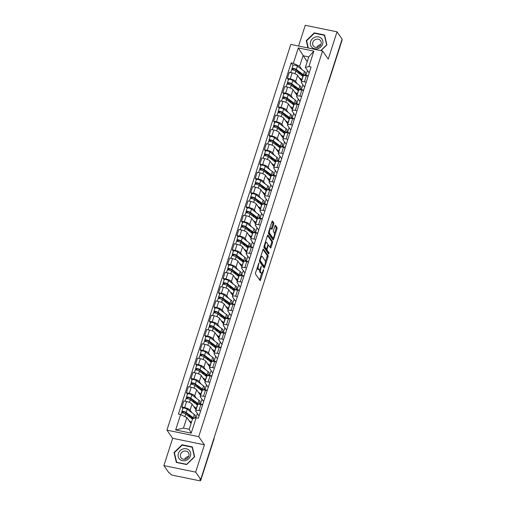 <?xml version="1.0" encoding="UTF-8"?>
<svg xmlns="http://www.w3.org/2000/svg" width="506" height="506" viewBox="0 0 506 506"><rect width="100%" height="100%" fill="white"/><g stroke="black" fill="none" stroke-linecap="round" stroke-linejoin="round"><path stroke-width="0.76" d="M258.99 262.848L255.543 272.778A0.987 0.335 101.6 0 0 255.505 274.037L260.021 280.501A0.987 0.335 101.6 0 0 260.116 280.571A0.987 0.335 101.6 0 0 260.565 279.963L263.632 270.406L263.594 269.483L262.886 271.14A3.156 1.069 101.6 0 1 261.444 273.082A3.156 1.069 101.6 0 1 261.153 272.873L260.78 272.329A3.156 1.069 101.6 0 1 260.9 268.306L261.324 266.188L260.546 267.8A3.156 1.069 101.6 0 1 259.11 269.742A3.156 1.069 101.6 0 1 258.819 269.527L258.446 268.99A3.156 1.069 101.6 0 1 258.566 264.961L258.99 262.848M273.727 224.19A0.987 0.335 101.6 0 0 273.765 222.931L272.5 221.116A0.987 0.335 101.6 0 0 272.405 221.046A0.987 0.335 101.6 0 0 271.956 221.653L268.553 232.267A0.987 0.335 101.6 0 0 268.515 233.525L273.031 239.989A0.987 0.335 101.6 0 0 273.12 240.059A0.987 0.335 101.6 0 0 273.569 239.452L276.978 228.838A0.987 0.335 101.6 0 0 277.016 227.58L275.485 225.391A0.987 0.335 101.6 0 0 275.397 225.322A0.987 0.335 101.6 0 0 274.941 225.929L273.487 230.47A0.987 0.335 101.6 0 0 273.449 231.729L274.208 232.817A2.638 0.892 101.6 0 1 274.22 235.802A2.638 0.892 101.6 0 1 272.905 237.807A2.638 0.892 101.6 0 1 272.664 237.63L269.692 233.374A2.638 0.892 101.6 0 1 269.679 230.388A2.638 0.892 101.6 0 1 270.995 228.383A2.638 0.892 101.6 0 1 271.235 228.56L271.728 229.269A0.987 0.335 101.6 0 0 271.823 229.338A0.987 0.335 101.6 0 0 272.272 228.731L273.727 224.19L272.804 224A0.987 0.335 101.6 0 0 272.842 222.741L272 221.539M204.418 444.818L172.66 438.304L163.893 465.602L195.651 472.123L204.418 444.818L198.719 436.659L322.55 50.954L328.255 59.12L337.021 31.815L342.107 39.101L200.743 479.403L199.813 479.214L200.61 480.346L213.93 438.847A2.011 1.803 -34.9 0 0 214.013 438.07M195.651 472.123L200.743 479.403M263.518 249.085A0.987 0.335 101.6 0 0 263.43 249.015A0.987 0.335 101.6 0 0 262.981 249.622L259.572 260.236A0.987 0.335 101.6 0 0 259.534 261.494L264.05 267.959A0.987 0.335 101.6 0 0 264.145 268.028A0.987 0.335 101.6 0 0 264.594 267.421L267.997 256.808A0.987 0.335 101.6 0 0 268.035 255.549L263.316 249.041M264.062 246.251L267.465 235.638A0.987 0.335 101.6 0 1 267.914 235.031A0.987 0.335 101.6 0 1 268.009 235.1L272.525 241.564A0.987 0.335 101.6 0 1 272.487 242.823L271.033 247.364A0.987 0.335 101.6 0 1 270.583 247.972A0.987 0.335 101.6 0 1 270.489 247.902L268.661 245.283A0.987 0.335 101.6 0 0 268.566 245.214A0.987 0.335 101.6 0 0 268.117 245.821L267.149 248.838A0.987 0.335 101.6 0 0 267.111 250.097L269.021 252.823L268.616 254.082L264.024 247.51A0.987 0.335 101.6 0 1 264.062 246.251M163.893 465.602L168.979 472.889L169.908 473.078L170.699 474.211A2.011 0.576 -162.2 0 0 173.065 475.324L199.269 480.7A2.011 0.576 -162.2 0 0 200.667 480.58A2.011 0.576 -162.2 0 0 200.61 480.346M172.66 438.304L166.955 430.144L290.792 44.439L322.55 50.954M337.021 31.815L305.257 25.3L298.597 46.04M341.86 39.879L341.974 40.044A2.011 0.576 17.8 0 1 342.037 40.278L328.71 81.782A2.011 0.576 -162.2 0 0 328.647 81.548L341.974 40.044M199.054 415.926L195.854 411.34A4.624 1.328 17.8 0 1 195.714 410.796A4.624 1.328 17.8 0 1 198.934 410.53L200.673 410.885M196.031 409.809L192.052 404.111A4.624 1.328 -162.2 0 0 186.619 401.555L184.677 407.602A4.624 1.328 17.8 0 1 190.111 410.157L191.793 412.573M194.981 417.134L195.544 417.931M184.677 407.602L181.85 407.02L182.849 408.456M202.615 404.838L200.876 404.484A4.624 1.328 -162.2 0 0 197.656 404.749L195.714 410.796M186.619 401.555L183.792 400.98L181.85 407.02M203.646 401.631L200.439 397.046A4.624 1.328 17.8 0 1 200.3 396.508A4.624 1.328 17.8 0 1 203.526 396.236L205.265 396.59M199.573 402.839L200.401 404.028L202.723 404.503M187.441 394.161L186.442 392.732L189.263 393.307A4.624 1.328 17.8 0 1 194.702 395.869L196.385 398.279M207.207 390.543L205.468 390.189A4.624 1.328 -162.2 0 0 202.242 390.461L200.3 396.508M200.616 395.515L196.644 389.822A4.624 1.328 -162.2 0 0 191.205 387.267L188.384 386.685L186.442 392.732M208.232 387.337L205.031 382.751A4.624 1.328 17.8 0 1 204.892 382.213A4.624 1.328 17.8 0 1 208.111 381.941L209.851 382.302M204.158 388.551L204.993 389.74L207.315 390.215M192.027 379.867L191.028 378.437L193.855 379.019A4.624 1.328 17.8 0 1 199.288 381.575L200.971 383.984M211.793 376.255L210.053 375.895A4.624 1.328 -162.2 0 0 206.834 376.167L204.892 382.213M205.208 381.22L201.23 375.528A4.624 1.328 -162.2 0 0 195.797 372.973L192.969 372.391L191.028 378.437M212.824 373.048L209.617 368.463A4.624 1.328 17.8 0 1 209.478 367.925A4.624 1.328 17.8 0 1 212.703 367.653L214.443 368.007M208.75 374.257L209.579 375.446L211.9 375.92M196.619 365.579L195.62 364.149L198.441 364.725A4.624 1.328 17.8 0 1 203.88 367.286L205.562 369.696M216.385 361.961L214.645 361.607A4.624 1.328 -162.2 0 0 211.419 361.879L209.478 367.925M209.794 366.932L205.822 361.24A4.624 1.328 -162.2 0 0 200.382 358.678L197.561 358.103L195.62 364.149M217.409 358.754L214.209 354.168A4.624 1.328 17.8 0 1 214.07 353.631A4.624 1.328 17.8 0 1 217.289 353.359L219.028 353.719M213.336 359.962L214.171 361.151L216.492 361.632M201.205 351.284L200.205 349.855L203.032 350.437A4.624 1.328 17.8 0 1 208.466 352.992L210.148 355.402M220.97 347.673L219.231 347.312A4.624 1.328 -162.2 0 0 216.005 347.584L214.07 353.631M214.386 352.638L210.407 346.945A4.624 1.328 -162.2 0 0 204.974 344.39L202.147 343.808L200.205 349.855M222.001 344.466L218.794 339.88A4.624 1.328 17.8 0 1 218.655 339.336A4.624 1.328 17.8 0 1 221.881 339.071L223.62 339.425M217.928 345.674L218.756 346.863L221.078 347.337M205.797 336.996L204.797 335.56L207.618 336.142A4.624 1.328 17.8 0 1 213.058 338.697L214.74 341.114M225.562 333.378L223.823 333.024A4.624 1.328 -162.2 0 0 220.597 333.29L218.655 339.336M218.971 338.343L214.999 332.651A4.624 1.328 -162.2 0 0 209.56 330.095L206.739 329.514L204.797 335.56M226.587 330.171L223.386 325.586A4.624 1.328 17.8 0 1 223.247 325.048A4.624 1.328 17.8 0 1 226.467 324.776L228.206 325.13M222.513 331.379L223.348 332.568L225.67 333.043M210.382 322.701L209.383 321.272L212.21 321.848A4.624 1.328 17.8 0 1 217.643 324.409L219.326 326.819M230.148 319.084L228.408 318.729A4.624 1.328 -162.2 0 0 225.183 319.001L223.247 325.048M223.563 324.055L219.585 318.363A4.624 1.328 -162.2 0 0 214.152 315.801L211.325 315.225L209.383 321.272M231.179 315.877L227.972 311.291A4.624 1.328 17.8 0 1 227.833 310.754A4.624 1.328 17.8 0 1 231.059 310.482L232.798 310.842M227.105 317.091L227.934 318.274L230.255 318.755M214.974 308.407L213.975 306.978L216.796 307.559A4.624 1.328 17.8 0 1 222.235 310.115L223.918 312.525M234.74 304.795L233 304.435A4.624 1.328 -162.2 0 0 229.775 304.707L227.833 310.754M228.149 309.761L224.171 304.068A4.624 1.328 -162.2 0 0 218.737 301.513L215.917 300.931L213.975 306.978M235.764 301.589L232.564 297.003A4.624 1.328 17.8 0 1 232.418 296.465A4.624 1.328 17.8 0 1 235.644 296.193L237.384 296.548M231.691 302.797L232.526 303.986L234.841 304.46M219.56 294.119L218.56 292.689L221.388 293.265A4.624 1.328 17.8 0 1 226.821 295.827L228.503 298.236M239.325 290.501L237.586 290.147A4.624 1.328 -162.2 0 0 234.36 290.419L232.418 296.465M232.741 295.472L228.763 289.78A4.624 1.328 -162.2 0 0 223.329 287.218L220.502 286.643L218.56 292.689M240.356 287.294L237.15 282.709A4.624 1.328 17.8 0 1 237.01 282.171A4.624 1.328 17.8 0 1 240.236 281.899L241.976 282.259M236.283 288.502L237.112 289.691L239.433 290.172M224.152 279.824L223.152 278.395L225.973 278.977A4.624 1.328 17.8 0 1 231.413 281.532L233.095 283.942M243.917 276.213L242.178 275.852A4.624 1.328 -162.2 0 0 238.952 276.124L237.01 282.171M237.327 281.178L233.348 275.485A4.624 1.328 -162.2 0 0 227.915 272.93L225.094 272.348L223.152 278.395M244.942 273.006L241.741 268.42A4.624 1.328 17.8 0 1 241.596 267.876A4.624 1.328 17.8 0 1 244.822 267.611L246.561 267.965M240.869 274.214L241.704 275.403L244.018 275.878M228.737 265.53L227.738 264.1L230.565 264.682A4.624 1.328 17.8 0 1 235.998 267.238L237.681 269.647M248.503 261.918L246.764 261.564A4.624 1.328 -162.2 0 0 243.538 261.83L241.596 267.876M241.919 266.883L237.94 261.191A4.624 1.328 -162.2 0 0 232.507 258.636L229.68 258.054L227.738 264.1M249.534 258.711L246.327 254.126A4.624 1.328 17.8 0 1 246.188 253.588A4.624 1.328 17.8 0 1 249.414 253.316L251.153 253.67M245.461 259.92L246.289 261.109L248.61 261.583M233.329 251.242L232.33 249.812L235.151 250.388A4.624 1.328 17.8 0 1 240.584 252.949L242.273 255.359M253.089 247.624L251.355 247.27A4.624 1.328 -162.2 0 0 248.13 247.542L246.188 253.588M246.504 252.595L242.526 246.903A4.624 1.328 -162.2 0 0 237.093 244.341L234.265 243.765L232.33 249.812M254.12 244.417L250.919 239.831A4.624 1.328 17.8 0 1 250.774 239.294A4.624 1.328 17.8 0 1 253.999 239.022L255.739 239.382M250.046 245.631L250.875 246.814L253.196 247.295M237.915 236.947L236.916 235.518L239.743 236.1A4.624 1.328 17.8 0 1 245.176 238.655L246.858 241.065M257.68 233.336L255.941 232.975A4.624 1.328 -162.2 0 0 252.715 233.247L250.774 239.294M251.096 238.301L247.118 232.608A4.624 1.328 -162.2 0 0 241.678 230.053L238.857 229.471L236.916 235.518M258.711 230.129L255.505 225.543A4.624 1.328 17.8 0 1 255.366 224.999A4.624 1.328 17.8 0 1 258.591 224.734L260.331 225.088M254.638 231.337L255.467 232.526L257.788 233M242.5 222.659L241.501 221.23L244.328 221.805A4.624 1.328 17.8 0 1 249.762 224.36L251.45 226.777M262.266 219.041L260.533 218.687A4.624 1.328 -162.2 0 0 257.307 218.953L255.366 224.999M255.682 224.013L251.703 218.314A4.624 1.328 -162.2 0 0 246.27 215.758L243.443 215.183L241.501 221.23M263.297 215.834L260.097 211.249A4.624 1.328 17.8 0 1 259.951 210.711A4.624 1.328 17.8 0 1 263.177 210.439L264.916 210.793M259.224 217.042L260.052 218.231L262.374 218.706M247.092 208.364L246.093 206.935L248.92 207.517A4.624 1.328 17.8 0 1 254.354 210.072L256.036 212.482M266.858 204.747L265.119 204.392A4.624 1.328 -162.2 0 0 261.893 204.664L259.951 210.711M260.274 209.718L256.295 204.026A4.624 1.328 -162.2 0 0 250.856 201.47L248.035 200.888L246.093 206.935M267.889 201.546L264.682 196.954A4.624 1.328 17.8 0 1 264.543 196.417A4.624 1.328 17.8 0 1 267.769 196.145L269.502 196.505M263.816 202.754L264.644 203.943L266.966 204.418M251.678 194.07L250.679 192.641L253.506 193.222A4.624 1.328 17.8 0 1 258.939 195.778L260.628 198.188M271.444 190.458L269.711 190.098A4.624 1.328 -162.2 0 0 266.485 190.37L264.543 196.417M264.859 195.424L260.881 189.731A4.624 1.328 -162.2 0 0 255.448 187.176L252.62 186.594L250.679 192.641M272.475 187.252L269.274 182.666A4.624 1.328 17.8 0 1 269.129 182.128A4.624 1.328 17.8 0 1 272.354 181.856L274.094 182.211M268.401 188.46L269.23 189.649L271.551 190.123M256.27 179.782L255.271 178.352L258.092 178.928A4.624 1.328 17.8 0 1 263.531 181.49L265.214 183.899M276.036 176.164L274.296 175.81A4.624 1.328 -162.2 0 0 271.071 176.082L269.129 182.128M269.451 181.135L265.473 175.443A4.624 1.328 -162.2 0 0 260.033 172.881L257.212 172.306L255.271 178.352M277.067 172.957L273.86 168.371A4.624 1.328 17.8 0 1 273.721 167.834A4.624 1.328 17.8 0 1 276.946 167.562L278.68 167.922M272.993 174.165L273.822 175.354L276.143 175.835M260.856 165.487L259.856 164.058L262.684 164.64A4.624 1.328 17.8 0 1 268.117 167.195L269.806 169.605M280.621 161.876L278.882 161.515A4.624 1.328 -162.2 0 0 275.662 161.787L273.721 167.834M274.037 166.841L270.059 161.148A4.624 1.328 -162.2 0 0 264.625 158.593L261.798 158.011L259.856 164.058M281.652 158.669L278.452 154.083A4.624 1.328 17.8 0 1 278.306 153.539A4.624 1.328 17.8 0 1 281.532 153.274L283.271 153.628M277.579 159.877L278.408 161.066L280.729 161.54M265.448 151.199L264.448 149.763L267.269 150.345A4.624 1.328 17.8 0 1 272.709 152.901L274.391 155.317M285.213 147.581L283.474 147.227A4.624 1.328 -162.2 0 0 280.248 147.493L278.306 153.539M278.629 152.553L274.65 146.854A4.624 1.328 -162.2 0 0 269.211 144.299L266.39 143.723L264.448 149.763M286.244 144.374L283.037 139.789A4.624 1.328 17.8 0 1 282.898 139.251A4.624 1.328 17.8 0 1 286.124 138.979L287.857 139.333M282.171 145.583L282.999 146.772L285.321 147.246M270.033 136.905L269.034 135.475L271.861 136.051A4.624 1.328 17.8 0 1 277.294 138.612L278.983 141.022M289.799 133.287L288.059 132.933A4.624 1.328 -162.2 0 0 284.84 133.204L282.898 139.251M283.215 138.258L279.236 132.566A4.624 1.328 -162.2 0 0 273.803 130.004L270.976 129.428L269.034 135.475M290.83 130.08L287.623 125.494A4.624 1.328 17.8 0 1 287.484 124.957A4.624 1.328 17.8 0 1 290.71 124.685L292.449 125.045M286.757 131.294L287.585 132.483L289.906 132.958M274.625 122.61L273.626 121.181L276.447 121.763A4.624 1.328 17.8 0 1 281.886 124.318L283.569 126.728M294.391 118.999L292.651 118.638A4.624 1.328 -162.2 0 0 289.426 118.91L287.484 124.957M287.806 123.964L283.828 118.271A4.624 1.328 -162.2 0 0 278.389 115.716L275.568 115.134L273.626 121.181M295.422 115.792L292.215 111.206A4.624 1.328 17.8 0 1 292.076 110.669A4.624 1.328 17.8 0 1 295.295 110.397L297.035 110.751M291.348 117L292.177 118.189L294.498 118.663M279.211 108.322L278.211 106.892L281.039 107.468A4.624 1.328 17.8 0 1 286.472 110.03L288.161 112.44M298.976 104.704L297.237 104.35A4.624 1.328 -162.2 0 0 294.018 104.622L292.076 110.669M292.392 109.675L288.414 103.983A4.624 1.328 -162.2 0 0 282.98 101.421L280.153 100.846L278.211 106.892M300.007 101.497L296.801 96.912A4.624 1.328 17.8 0 1 296.661 96.374A4.624 1.328 17.8 0 1 299.887 96.102L301.627 96.463M295.934 102.705L296.763 103.894L299.084 104.375M283.803 94.027L282.803 92.598L285.624 93.18A4.624 1.328 17.8 0 1 291.064 95.735L292.746 98.145M303.568 90.416L301.829 90.055A4.624 1.328 -162.2 0 0 298.603 90.327L296.661 96.374M296.984 95.381L293.006 89.689A4.624 1.328 -162.2 0 0 287.566 87.133L284.745 86.551L282.803 92.598M304.599 87.209L301.393 82.623A4.624 1.328 17.8 0 1 301.253 82.08A4.624 1.328 17.8 0 1 304.473 81.814L306.212 82.168M300.526 88.417L301.355 89.606L303.676 90.081M288.388 79.739L287.389 78.303L290.216 78.885A4.624 1.328 17.8 0 1 295.649 81.441L297.338 83.857M308.154 76.121L306.415 75.767A4.624 1.328 -162.2 0 0 303.195 76.033L301.253 82.08M301.57 81.086L297.591 75.394A4.624 1.328 -162.2 0 0 292.158 72.839L289.331 72.257L287.389 78.303M302.904 84.78L301.355 89.606M298.312 99.075L296.763 103.894M293.727 113.363L292.177 118.189M289.135 127.657L287.585 132.483M284.549 141.952L282.999 146.772M279.957 156.24L278.408 161.066M275.372 170.535L273.822 175.354M270.78 184.823L269.23 189.649M266.194 199.117L264.644 203.943M261.602 213.412L260.052 218.231M257.016 227.7L255.467 232.526M252.424 241.994L250.875 246.814M247.839 256.283L246.289 261.109M243.247 270.577L241.704 275.403M238.661 284.872L237.112 289.691M234.069 299.16L232.526 303.986M229.484 313.454L227.934 318.274M224.892 327.749L223.348 332.568M220.306 342.037L218.756 346.863M215.714 356.332L214.171 361.151M211.129 370.62L209.579 375.446M206.537 384.914L204.993 389.74M201.951 399.209L200.401 404.028M197.365 413.497L195.974 417.817M191.04 423.528L186.853 417.526L183.469 428.063L189.206 429.24L192.59 418.702L196.145 417.773L198.32 418.215L311.095 66.963L308.919 66.52L305.365 67.45L308.749 56.912L303.012 55.736L299.628 66.273L301.924 69.562M196.145 417.773L191.205 433.161L175.645 429.973L180.585 414.578L186.853 417.526M299.628 66.273L293.366 63.326L291.184 62.877L178.409 414.136L180.585 414.578M293.366 63.326L298.306 47.937L313.859 51.125L308.919 66.52M198.719 436.659L166.955 430.144M182.008 444.761L174.013 452.547L176.335 462.446L186.651 464.559L194.652 456.779L192.331 446.88L182.008 444.761L182.299 445.179M320.981 50.632L326.895 44.876L324.58 34.977L314.258 32.858L306.263 40.644L307.977 47.969M307.199 61.738L298.306 47.937M309.185 72.915L305.365 67.45M305.112 74.123L305.94 75.312L308.262 75.786M307.49 70.492L305.94 75.312M292.98 65.445L291.184 62.877M191.205 433.161L189.206 429.24M175.645 429.973L183.469 428.063M308.749 56.912L313.859 51.125M174.526 453.275L174.013 452.547M306.775 41.372L306.263 40.644M314.549 33.276L314.258 32.858M257.225 267.547A3.156 1.069 101.6 0 0 257.516 268.8L258.446 268.99M259.11 269.742L258.186 269.553A3.156 1.069 101.6 0 1 257.896 269.337L257.516 268.8M259.648 269.515A3.156 1.069 101.6 0 0 259.856 272.139L260.78 272.329M261.444 273.082L260.52 272.892A3.156 1.069 101.6 0 1 260.229 272.683L259.856 272.139M259.597 279.894A0.987 0.335 101.6 0 0 259.635 279.774L261.817 272.987M265.391 261.849L267.073 256.618A0.987 0.335 101.6 0 0 267.111 255.359L263.019 249.502M263.626 267.345A0.987 0.335 101.6 0 0 263.664 267.231L263.968 266.295M260.242 259.749L260.217 260.628L264.183 266.308L264.973 264.625A3.156 1.069 101.6 0 0 265.1 260.596L262.386 256.713A3.156 1.069 101.6 0 0 262.095 256.504A3.156 1.069 101.6 0 0 260.66 258.446L260.242 259.749L259.761 259.648M263.392 266.143L259.464 260.691M262.095 256.504L261.172 256.314A3.156 1.069 101.6 0 0 260.799 256.409M267.51 235.524L271.602 241.375L272.525 241.564M270.065 247.295A0.987 0.335 101.6 0 0 270.103 247.175L271.564 242.633A0.987 0.335 101.6 0 0 271.602 241.375M266.156 248.901A0.987 0.335 101.6 0 0 266.188 249.901L268.098 252.633L269.021 252.823M268.11 253.361L268.098 252.633M266.757 242.564A2.638 0.892 101.6 0 0 266.517 242.38A2.638 0.892 101.6 0 0 265.201 244.392A2.638 0.892 101.6 0 0 265.214 247.371L266.257 248.87A0.987 0.335 101.6 0 0 266.352 248.939A0.987 0.335 101.6 0 0 266.801 248.332L267.769 245.321A0.987 0.335 101.6 0 0 267.807 244.063L266.757 242.564M266.517 242.38L265.587 242.191A2.638 0.892 101.6 0 0 265.353 242.229M264.05 246.295A2.638 0.892 101.6 0 0 264.284 247.181L265.214 247.371M265.536 248.724A0.987 0.335 101.6 0 1 265.422 248.75A0.987 0.335 101.6 0 1 265.334 248.68L264.284 247.181M271.305 228.655A0.987 0.335 101.6 0 0 271.342 228.541L272.804 224M270.995 228.383L270.065 228.193A2.638 0.892 101.6 0 0 269.85 228.219M268.528 232.343A2.638 0.892 101.6 0 0 268.762 233.184L269.692 233.374M272.905 237.807L271.981 237.618A2.638 0.892 101.6 0 1 271.735 237.44L268.762 233.184M274.442 233.658L276.055 228.649A0.987 0.335 101.6 0 0 276.086 227.39L274.986 225.815M272.601 239.382A0.987 0.335 101.6 0 0 272.645 239.262L273.12 237.776M193.052 418.582A4.725 1.36 -162.2 0 0 192.261 417.684L185.177 412.428A1.208 0.348 -162.2 0 0 183.937 411.922A1.208 0.348 -162.2 0 0 183.083 411.992A1.208 0.348 -162.2 0 0 183.121 412.131L181.92 411.884A2.511 0.721 -162.2 0 1 181.844 411.593L182.9 408.298A2.511 0.721 -162.2 0 1 184.677 408.152A2.511 0.721 -162.2 0 1 187.264 409.209L194.342 414.465A6.028 1.733 -162.2 0 1 195.36 415.964L194.652 418.165M192.318 418.974L192.634 417.994M193.95 418.348A6.028 1.733 -162.2 0 0 193.286 417.76L186.202 412.504A2.511 0.721 -162.2 0 0 183.621 411.454A2.511 0.721 -162.2 0 0 181.844 411.593M190.13 417.342L188.321 414.762M182.856 412.959L183.197 411.903M189.978 422.004L190.705 422.542A4.725 1.36 17.8 0 1 191.217 422.997M190.914 423.345L191.072 422.852M192.47 419.082L185.702 414.06A2.511 0.721 -162.2 0 0 183.121 413.01A2.511 0.721 -162.2 0 0 181.344 413.149L180.844 414.699M191.413 422.383L188.985 420.581M181.578 412.959L181.92 411.884M192.558 418.234L190.857 417.886M197.239 404.926A4.725 1.36 -162.2 0 0 197.644 404.572A4.725 1.36 -162.2 0 0 196.853 403.396L189.769 398.14A1.208 0.348 -162.2 0 0 188.529 397.634A1.208 0.348 -162.2 0 0 187.675 397.703A1.208 0.348 -162.2 0 0 187.713 397.842L186.505 397.596A2.511 0.721 -162.2 0 1 186.429 397.305L187.492 394.003A2.511 0.721 -162.2 0 1 189.269 393.864A2.511 0.721 -162.2 0 1 191.85 394.914L198.934 400.17A6.028 1.733 -162.2 0 1 199.946 401.669L199.111 404.269M196.91 404.68L197.22 403.706M198.713 404.281A6.028 1.733 -162.2 0 0 197.871 403.465L190.794 398.209A2.511 0.721 -162.2 0 0 188.207 397.159A2.511 0.721 -162.2 0 0 186.429 397.305M194.715 403.054L192.912 400.474M187.448 398.665L187.789 397.608M194.57 407.716L195.291 408.247A4.725 1.36 17.8 0 1 196.088 409.424A4.725 1.36 17.8 0 1 195.923 409.651M195.506 409.05L195.664 408.557M197.53 405.142A6.028 1.733 -162.2 0 0 197.372 405.028L190.294 399.772A2.511 0.721 -162.2 0 0 187.707 398.715A2.511 0.721 -162.2 0 0 185.93 398.861L185.158 401.258M196.467 408.443A6.028 1.733 -162.2 0 0 196.315 408.323L193.57 406.286M186.164 398.665L186.505 397.596M197.144 403.94L195.442 403.592M201.824 390.632A4.725 1.36 -162.2 0 0 202.236 390.278A4.725 1.36 -162.2 0 0 201.439 389.101L194.355 383.845A1.208 0.348 -162.2 0 0 193.115 383.339A1.208 0.348 -162.2 0 0 192.261 383.409A1.208 0.348 -162.2 0 0 192.299 383.548L191.097 383.301A2.511 0.721 -162.2 0 1 191.021 383.01L192.078 379.709A2.511 0.721 -162.2 0 1 193.855 379.57A2.511 0.721 -162.2 0 1 196.436 380.62L203.52 385.876A6.028 1.733 -162.2 0 1 204.538 387.381L203.703 389.974M201.496 390.385L201.812 389.411M203.304 389.987A6.028 1.733 -162.2 0 0 202.463 389.177L195.379 383.921A2.511 0.721 -162.2 0 0 192.799 382.865A2.511 0.721 -162.2 0 0 191.021 383.01M199.307 388.76L197.498 386.179M192.033 384.377L192.375 383.314M199.155 393.421L199.883 393.959A4.725 1.36 17.8 0 1 200.673 395.135A4.725 1.36 17.8 0 1 200.509 395.357M200.091 394.762L200.25 394.269M202.115 390.853A6.028 1.733 -162.2 0 0 201.964 390.733L194.88 385.477A2.511 0.721 -162.2 0 0 192.299 384.427A2.511 0.721 -162.2 0 0 190.522 384.566L189.75 386.963M201.059 394.149A6.028 1.733 -162.2 0 0 200.901 394.029L198.162 391.998M190.749 384.377L191.097 383.301M201.736 389.652L200.034 389.304M185.734 460.511A6.527 5.851 -34.9 0 0 190.553 452.826A6.527 5.851 -34.9 0 0 183.027 448.961A6.527 5.851 -34.9 0 0 178.213 456.646A6.527 5.851 -34.9 0 0 185.734 460.511M185.613 459.119A4.472 4.004 -34.9 0 0 188.352 452.611A4.472 4.004 -34.9 0 0 183.76 451.213A4.472 4.004 -34.9 0 0 181.021 457.728A4.472 4.004 -34.9 0 0 185.613 459.119M188.611 456.513A4.472 4.004 -34.9 0 0 187.6 456.709A4.472 4.004 -34.9 0 0 184.601 459.315M174.387 452.687L182.135 445.141L192.135 447.196L194.38 456.785L186.632 464.325L176.632 462.275L174.387 452.687M192.539 447.778L192.135 447.196M317.983 48.608A6.527 5.851 -34.9 0 0 322.796 40.923A6.527 5.851 -34.9 0 0 315.276 37.058A6.527 5.851 -34.9 0 0 310.463 44.737A6.527 5.851 -34.9 0 0 317.983 48.608M317.863 47.216A4.472 4.004 -34.9 0 0 320.595 40.701A4.472 4.004 -34.9 0 0 316.01 39.31A4.472 4.004 -34.9 0 0 313.271 45.825A4.472 4.004 -34.9 0 0 317.863 47.216M320.861 44.61A4.472 4.004 -34.9 0 0 319.849 44.806A4.472 4.004 -34.9 0 0 316.845 47.412M308.337 48.038L306.636 40.784L314.384 33.238L324.378 35.293L326.629 44.882L320.766 50.587M324.789 35.875L324.378 35.293M206.416 376.337A4.725 1.36 -162.2 0 0 206.821 375.983A4.725 1.36 -162.2 0 0 206.031 374.807L198.947 369.551A1.208 0.348 -162.2 0 0 197.707 369.051A1.208 0.348 -162.2 0 0 196.853 369.114A1.208 0.348 -162.2 0 0 196.891 369.26L195.683 369.013A2.511 0.721 -162.2 0 1 195.607 368.716L196.67 365.421A2.511 0.721 -162.2 0 1 198.447 365.275A2.511 0.721 -162.2 0 1 201.027 366.331L208.111 371.587A6.028 1.733 -162.2 0 1 209.123 373.086L208.289 375.686M206.087 376.097L206.397 375.117M207.89 375.692A6.028 1.733 -162.2 0 0 207.049 374.883L199.971 369.627A2.511 0.721 -162.2 0 0 197.384 368.577A2.511 0.721 -162.2 0 0 195.607 368.716M203.893 374.465L202.09 371.885M196.625 370.082L196.96 369.026M203.747 379.127L204.468 379.664A4.725 1.36 17.8 0 1 205.265 380.841A4.725 1.36 17.8 0 1 205.101 381.062M204.683 380.468L204.841 379.974M206.707 376.559A6.028 1.733 -162.2 0 0 206.549 376.439L199.465 371.183A2.511 0.721 -162.2 0 0 196.885 370.133A2.511 0.721 -162.2 0 0 195.107 370.278L194.336 372.675M205.645 379.861A6.028 1.733 -162.2 0 0 205.493 379.74L202.748 377.704M195.341 370.082L195.683 369.013M206.321 375.357L204.62 375.009M211.002 362.049A4.725 1.36 -162.2 0 0 211.413 361.695A4.725 1.36 -162.2 0 0 210.616 360.519L203.532 355.263A1.208 0.348 -162.2 0 0 202.292 354.757A1.208 0.348 -162.2 0 0 201.439 354.826A1.208 0.348 -162.2 0 0 201.477 354.965L200.275 354.719A2.511 0.721 -162.2 0 1 200.199 354.428L201.255 351.126A2.511 0.721 -162.2 0 1 203.032 350.987A2.511 0.721 -162.2 0 1 205.613 352.037L212.697 357.293A6.028 1.733 -162.2 0 1 213.715 358.798L212.881 361.392M210.673 361.803L210.989 360.829M212.482 361.404A6.028 1.733 -162.2 0 0 211.641 360.595L204.557 355.338A2.511 0.721 -162.2 0 0 201.976 354.282A2.511 0.721 -162.2 0 0 200.199 354.428M208.478 360.177L206.676 357.597M201.211 355.794L201.552 354.731M208.333 364.839L209.06 365.376A4.725 1.36 17.8 0 1 209.851 366.553A4.725 1.36 17.8 0 1 209.686 366.774M209.269 366.18L209.427 365.68M211.293 362.264A6.028 1.733 -162.2 0 0 211.141 362.151L204.057 356.894A2.511 0.721 -162.2 0 0 201.477 355.838A2.511 0.721 -162.2 0 0 199.699 355.984L198.928 358.381M210.237 365.566A6.028 1.733 -162.2 0 0 210.079 365.446L207.34 363.416M199.927 355.788L200.275 354.719M210.913 361.069L209.212 360.715M215.594 347.755A4.725 1.36 -162.2 0 0 215.999 347.401A4.725 1.36 -162.2 0 0 215.202 346.224L208.124 340.968A1.208 0.348 -162.2 0 0 206.884 340.462A1.208 0.348 -162.2 0 0 206.031 340.532A1.208 0.348 -162.2 0 0 206.069 340.671L204.86 340.424A2.511 0.721 -162.2 0 1 204.785 340.133L205.847 336.838A2.511 0.721 -162.2 0 1 207.618 336.692A2.511 0.721 -162.2 0 1 210.205 337.742L217.289 342.998A6.028 1.733 -162.2 0 1 218.301 344.504L217.466 347.103M215.265 347.514L215.575 346.534M217.068 347.11A6.028 1.733 -162.2 0 0 216.226 346.3L209.149 341.044A2.511 0.721 -162.2 0 0 206.562 339.994A2.511 0.721 -162.2 0 0 204.785 340.133M213.07 345.883L211.268 343.302M205.803 341.499L206.138 340.437M212.925 350.544L213.646 351.082A4.725 1.36 17.8 0 1 214.443 352.258A4.725 1.36 17.8 0 1 214.278 352.48M213.861 351.885L214.019 351.392M215.885 347.976A6.028 1.733 -162.2 0 0 215.727 347.856L208.643 342.6A2.511 0.721 -162.2 0 0 206.062 341.55A2.511 0.721 -162.2 0 0 204.285 341.689L203.513 344.086M214.822 351.272A6.028 1.733 -162.2 0 0 214.67 351.158L211.925 349.121M204.519 341.499L204.86 340.424M215.499 346.774L213.798 346.427M220.18 333.467A4.725 1.36 -162.2 0 0 220.591 333.112A4.725 1.36 -162.2 0 0 219.794 331.936L212.71 326.68A1.208 0.348 -162.2 0 0 211.47 326.174A1.208 0.348 -162.2 0 0 210.616 326.243A1.208 0.348 -162.2 0 0 210.654 326.383L209.452 326.136A2.511 0.721 -162.2 0 1 209.376 325.839L210.433 322.543A2.511 0.721 -162.2 0 1 212.21 322.404A2.511 0.721 -162.2 0 1 214.791 323.454L221.875 328.71A6.028 1.733 -162.2 0 1 222.893 330.209L222.058 332.809M219.851 333.22L220.167 332.246M221.66 332.822A6.028 1.733 -162.2 0 0 220.818 332.006L213.734 326.75A2.511 0.721 -162.2 0 0 211.154 325.7A2.511 0.721 -162.2 0 0 209.376 325.839M217.656 331.594L215.853 329.014M210.388 327.205L210.73 326.149M217.51 336.25L218.231 336.787A4.725 1.36 17.8 0 1 219.028 337.964A4.725 1.36 17.8 0 1 218.864 338.191M218.447 337.591L218.605 337.097M220.471 333.682A6.028 1.733 -162.2 0 0 220.319 333.568L213.235 328.312A2.511 0.721 -162.2 0 0 210.648 327.255A2.511 0.721 -162.2 0 0 208.877 327.401L208.105 329.798M219.414 336.983A6.028 1.733 -162.2 0 0 219.256 336.863L216.517 334.827M209.105 327.205L209.452 326.136M220.091 332.48L218.39 332.132M224.772 319.172A4.725 1.36 -162.2 0 0 225.176 318.818A4.725 1.36 -162.2 0 0 224.379 317.641L217.302 312.385A1.208 0.348 -162.2 0 0 216.062 311.879A1.208 0.348 -162.2 0 0 215.208 311.949A1.208 0.348 -162.2 0 0 215.246 312.088L214.038 311.841A2.511 0.721 -162.2 0 1 213.962 311.551L215.025 308.249A2.511 0.721 -162.2 0 1 216.796 308.11A2.511 0.721 -162.2 0 1 219.383 309.16L226.467 314.416A6.028 1.733 -162.2 0 1 227.479 315.921L226.644 318.514M224.443 318.925L224.753 317.951M226.245 318.527A6.028 1.733 -162.2 0 0 225.404 317.717L218.32 312.461A2.511 0.721 -162.2 0 0 215.739 311.405A2.511 0.721 -162.2 0 0 213.962 311.551M222.248 317.3L220.445 314.719M214.98 312.917L215.316 311.854M222.102 321.961L222.823 322.499A4.725 1.36 17.8 0 1 223.62 323.676A4.725 1.36 17.8 0 1 223.456 323.897M223.038 323.302L223.197 322.809M225.062 319.394A6.028 1.733 -162.2 0 0 224.904 319.273L217.82 314.017A2.511 0.721 -162.2 0 0 215.24 312.967A2.511 0.721 -162.2 0 0 213.462 313.106L212.691 315.504M224 322.689A6.028 1.733 -162.2 0 0 223.848 322.569L221.103 320.538M213.696 312.91L214.038 311.841M224.677 318.192L222.975 317.844M229.357 304.878A4.725 1.36 -162.2 0 0 229.768 304.523A4.725 1.36 -162.2 0 0 228.971 303.347L221.887 298.091A1.208 0.348 -162.2 0 0 220.648 297.591A1.208 0.348 -162.2 0 0 219.794 297.654A1.208 0.348 -162.2 0 0 219.832 297.8L218.63 297.553A2.511 0.721 -162.2 0 1 218.554 297.256L219.61 293.961A2.511 0.721 -162.2 0 1 221.388 293.815A2.511 0.721 -162.2 0 1 223.968 294.871L231.052 300.128A6.028 1.733 -162.2 0 1 232.071 301.627L231.236 304.226M229.028 304.637L229.345 303.657M230.837 304.232A6.028 1.733 -162.2 0 0 229.996 303.423L222.912 298.167A2.511 0.721 -162.2 0 0 220.331 297.117A2.511 0.721 -162.2 0 0 218.554 297.256M226.833 303.005L225.031 300.425M219.566 298.622L219.908 297.566M226.688 307.667L227.409 308.205A4.725 1.36 17.8 0 1 228.206 309.381A4.725 1.36 17.8 0 1 228.042 309.602M227.624 309.008L227.782 308.515M229.648 305.099A6.028 1.733 -162.2 0 0 229.496 304.979L222.412 299.723A2.511 0.721 -162.2 0 0 219.825 298.673A2.511 0.721 -162.2 0 0 218.054 298.812L217.283 301.215M228.592 308.394A6.028 1.733 -162.2 0 0 228.434 308.28L225.695 306.244M218.282 298.622L218.63 297.553M229.269 303.897L227.567 303.549M233.949 290.589A4.725 1.36 -162.2 0 0 234.354 290.235A4.725 1.36 -162.2 0 0 233.557 289.059L226.479 283.803A1.208 0.348 -162.2 0 0 225.24 283.297A1.208 0.348 -162.2 0 0 224.386 283.366A1.208 0.348 -162.2 0 0 224.424 283.505L223.216 283.259A2.511 0.721 -162.2 0 1 223.14 282.968L224.202 279.666A2.511 0.721 -162.2 0 1 225.973 279.527A2.511 0.721 -162.2 0 1 228.56 280.577L235.644 285.833A6.028 1.733 -162.2 0 1 236.656 287.332L235.821 289.932M233.62 290.343L233.93 289.369M235.423 289.944A6.028 1.733 -162.2 0 0 234.582 289.128L227.498 283.872A2.511 0.721 -162.2 0 0 224.917 282.822A2.511 0.721 -162.2 0 0 223.14 282.968M231.425 288.717L229.623 286.137M224.158 284.334L224.493 283.271M231.28 293.379L232.001 293.916A4.725 1.36 17.8 0 1 232.798 295.093A4.725 1.36 17.8 0 1 232.627 295.314M232.216 294.72L232.374 294.22M234.24 290.805A6.028 1.733 -162.2 0 0 234.082 290.691L226.998 285.435A2.511 0.721 -162.2 0 0 224.417 284.378A2.511 0.721 -162.2 0 0 222.64 284.524L221.868 286.921M233.177 294.106A6.028 1.733 -162.2 0 0 233.026 293.986L230.281 291.949M222.874 284.328L223.216 283.259M233.854 289.609L232.153 289.255M238.535 276.295A4.725 1.36 -162.2 0 0 238.946 275.941A4.725 1.36 -162.2 0 0 238.149 274.764L231.065 269.508A1.208 0.348 -162.2 0 0 229.825 269.002A1.208 0.348 -162.2 0 0 228.971 269.072A1.208 0.348 -162.2 0 0 229.009 269.211L227.808 268.964A2.511 0.721 -162.2 0 1 227.732 268.673L228.788 265.378A2.511 0.721 -162.2 0 1 230.565 265.233A2.511 0.721 -162.2 0 1 233.146 266.282L240.23 271.539A6.028 1.733 -162.2 0 1 241.248 273.044L240.413 275.637M238.206 276.055L238.522 275.074M240.015 275.65A6.028 1.733 -162.2 0 0 239.174 274.84L232.09 269.584A2.511 0.721 -162.2 0 0 229.503 268.534A2.511 0.721 -162.2 0 0 227.732 268.673M236.011 274.423L234.208 271.842M228.744 270.04L229.085 268.977M235.866 279.084L236.587 279.622A4.725 1.36 17.8 0 1 237.384 280.798A4.725 1.36 17.8 0 1 237.219 281.02M236.802 280.425L236.96 279.932M238.826 276.516A6.028 1.733 -162.2 0 0 238.674 276.396L231.59 271.14A2.511 0.721 -162.2 0 0 229.003 270.09A2.511 0.721 -162.2 0 0 227.232 270.229L226.46 272.626M237.769 279.812A6.028 1.733 -162.2 0 0 237.611 279.698L234.873 277.661M227.46 270.04L227.808 268.964M238.44 275.315L236.745 274.967M243.127 262A4.725 1.36 -162.2 0 0 243.531 261.653A4.725 1.36 -162.2 0 0 242.735 260.476L235.657 255.22A1.208 0.348 -162.2 0 0 234.417 254.714A1.208 0.348 -162.2 0 0 233.563 254.784A1.208 0.348 -162.2 0 0 233.595 254.923L232.393 254.676A2.511 0.721 -162.2 0 1 232.317 254.379L233.38 251.084A2.511 0.721 -162.2 0 1 235.151 250.938A2.511 0.721 -162.2 0 1 237.738 251.994L244.822 257.25A6.028 1.733 -162.2 0 1 245.834 258.749L244.999 261.349M242.798 261.76L243.108 260.78M244.6 261.362A6.028 1.733 -162.2 0 0 243.759 260.546L236.675 255.29A2.511 0.721 -162.2 0 0 234.095 254.24A2.511 0.721 -162.2 0 0 232.317 254.379M240.603 260.135L238.8 257.554M233.336 255.745L233.671 254.689M240.458 264.79L241.179 265.327A4.725 1.36 17.8 0 1 241.976 266.504A4.725 1.36 17.8 0 1 241.805 266.732M241.394 266.131L241.552 265.637M243.418 262.222A6.028 1.733 -162.2 0 0 243.26 262.108L236.175 256.846A2.511 0.721 -162.2 0 0 233.595 255.796A2.511 0.721 -162.2 0 0 231.818 255.941L231.046 258.338M242.355 265.524A6.028 1.733 -162.2 0 0 242.203 265.403L239.458 263.367M232.052 255.745L232.393 254.676M243.032 261.02L241.33 260.672M247.712 247.712A4.725 1.36 -162.2 0 0 248.123 247.358A4.725 1.36 -162.2 0 0 247.326 246.182L240.242 240.926A1.208 0.348 -162.2 0 0 239.003 240.42A1.208 0.348 -162.2 0 0 238.149 240.489A1.208 0.348 -162.2 0 0 238.187 240.628L236.985 240.382A2.511 0.721 -162.2 0 1 236.909 240.091L237.965 236.789A2.511 0.721 -162.2 0 1 239.743 236.65A2.511 0.721 -162.2 0 1 242.323 237.7L249.407 242.956A6.028 1.733 -162.2 0 1 250.426 244.461L249.591 247.054M247.383 247.466L247.7 246.492M249.192 247.067A6.028 1.733 -162.2 0 0 248.351 246.258L241.267 241.001A2.511 0.721 -162.2 0 0 238.68 239.945A2.511 0.721 -162.2 0 0 236.909 240.091M245.189 245.84L243.386 243.26M237.921 241.457L238.263 240.394M245.043 250.502L245.764 251.039A4.725 1.36 17.8 0 1 246.561 252.216A4.725 1.36 17.8 0 1 246.397 252.437M245.979 251.843L246.137 251.349M248.003 247.934A6.028 1.733 -162.2 0 0 247.851 247.813L240.767 242.557A2.511 0.721 -162.2 0 0 238.181 241.507A2.511 0.721 -162.2 0 0 236.41 241.647L235.638 244.044M246.947 251.229A6.028 1.733 -162.2 0 0 246.789 251.109L244.05 249.078M236.637 241.451L236.985 240.382M247.617 246.732L245.922 246.384M252.298 233.418A4.725 1.36 -162.2 0 0 252.709 233.064A4.725 1.36 -162.2 0 0 251.912 231.887L244.834 226.631A1.208 0.348 -162.2 0 0 243.588 226.131A1.208 0.348 -162.2 0 0 242.741 226.195A1.208 0.348 -162.2 0 0 242.772 226.34L241.571 226.087A2.511 0.721 -162.2 0 1 241.495 225.796L242.551 222.501A2.511 0.721 -162.2 0 1 244.328 222.355A2.511 0.721 -162.2 0 1 246.915 223.412L253.999 228.668A6.028 1.733 -162.2 0 1 255.011 230.167L254.176 232.766M251.975 233.177L252.285 232.197M253.778 232.773A6.028 1.733 -162.2 0 0 252.937 231.963L245.853 226.707A2.511 0.721 -162.2 0 0 243.272 225.657A2.511 0.721 -162.2 0 0 241.495 225.796M249.781 231.546L247.978 228.965M242.513 227.162L242.848 226.106M249.635 236.207L250.356 236.745A4.725 1.36 17.8 0 1 251.153 237.921A4.725 1.36 17.8 0 1 250.982 238.143M250.571 237.548L250.729 237.055M252.589 233.639A6.028 1.733 -162.2 0 0 252.437 233.519L245.353 228.263A2.511 0.721 -162.2 0 0 242.772 227.213A2.511 0.721 -162.2 0 0 240.995 227.352L240.224 229.756M251.533 236.934A6.028 1.733 -162.2 0 0 251.381 236.821L248.636 234.784M241.229 227.162L241.571 226.087M252.209 232.437L250.508 232.09M256.89 219.13A4.725 1.36 -162.2 0 0 257.301 218.775A4.725 1.36 -162.2 0 0 256.504 217.599L249.42 212.343A1.208 0.348 -162.2 0 0 248.18 211.837A1.208 0.348 -162.2 0 0 247.326 211.906A1.208 0.348 -162.2 0 0 247.364 212.046L246.163 211.799A2.511 0.721 -162.2 0 1 246.087 211.508L247.143 208.206A2.511 0.721 -162.2 0 1 248.92 208.067A2.511 0.721 -162.2 0 1 251.501 209.117L258.585 214.373A6.028 1.733 -162.2 0 1 259.603 215.872L258.768 218.472M256.561 218.883L256.877 217.909M258.364 218.484A6.028 1.733 -162.2 0 0 257.529 217.669L250.445 212.412A2.511 0.721 -162.2 0 0 247.858 211.363A2.511 0.721 -162.2 0 0 246.087 211.508M254.366 217.257L252.564 214.677M247.099 212.874L247.44 211.812M254.221 221.919L254.942 222.45A4.725 1.36 17.8 0 1 255.739 223.627A4.725 1.36 17.8 0 1 255.574 223.854M255.157 223.254L255.315 222.76M257.181 219.345A6.028 1.733 -162.2 0 0 257.029 219.231L249.945 213.975A2.511 0.721 -162.2 0 0 247.358 212.918A2.511 0.721 -162.2 0 0 245.581 213.064L244.815 215.461M256.125 222.646A6.028 1.733 -162.2 0 0 255.966 222.526L253.228 220.489M245.815 212.868L246.163 211.799M256.795 218.149L255.1 217.795M261.475 204.835A4.725 1.36 -162.2 0 0 261.887 204.481A4.725 1.36 -162.2 0 0 261.09 203.304L254.006 198.048A1.208 0.348 -162.2 0 0 252.766 197.542A1.208 0.348 -162.2 0 0 251.918 197.612A1.208 0.348 -162.2 0 0 251.95 197.751L250.748 197.504A2.511 0.721 -162.2 0 1 250.672 197.213L251.729 193.918A2.511 0.721 -162.2 0 1 253.506 193.773A2.511 0.721 -162.2 0 1 256.093 194.823L263.177 200.079A6.028 1.733 -162.2 0 1 264.189 201.584L263.354 204.177M261.147 204.588L261.463 203.614M262.956 204.19A6.028 1.733 -162.2 0 0 262.114 203.38L255.03 198.124A2.511 0.721 -162.2 0 0 252.45 197.068A2.511 0.721 -162.2 0 0 250.672 197.213M258.958 202.963L257.156 200.382M251.684 198.58L252.026 197.517M258.806 207.624L259.534 208.162A4.725 1.36 17.8 0 1 260.331 209.339A4.725 1.36 17.8 0 1 260.16 209.56M259.742 208.965L259.907 208.472M261.766 205.056A6.028 1.733 -162.2 0 0 261.615 204.936L254.531 199.68A2.511 0.721 -162.2 0 0 251.95 198.63A2.511 0.721 -162.2 0 0 250.173 198.769L249.401 201.167M260.71 208.352A6.028 1.733 -162.2 0 0 260.558 208.238L257.813 206.201M250.407 198.58L250.748 197.504M261.387 203.855L259.686 203.507M266.067 190.541A4.725 1.36 -162.2 0 0 266.472 190.193A4.725 1.36 -162.2 0 0 265.682 189.016L258.598 183.76A1.208 0.348 -162.2 0 0 257.358 183.254A1.208 0.348 -162.2 0 0 256.504 183.317A1.208 0.348 -162.2 0 0 256.542 183.463L255.34 183.216A2.511 0.721 -162.2 0 1 255.258 182.919L256.321 179.624A2.511 0.721 -162.2 0 1 258.098 179.478A2.511 0.721 -162.2 0 1 260.679 180.534L267.763 185.791A6.028 1.733 -162.2 0 1 268.781 187.29L267.946 189.889M265.739 190.3L266.055 189.32M267.541 189.902A6.028 1.733 -162.2 0 0 266.706 189.086L259.622 183.83A2.511 0.721 -162.2 0 0 257.035 182.78A2.511 0.721 -162.2 0 0 255.258 182.919M263.544 188.675L261.741 186.088M256.276 184.285L256.618 183.229M263.398 193.33L264.119 193.868A4.725 1.36 17.8 0 1 264.916 195.044A4.725 1.36 17.8 0 1 264.752 195.272M264.334 194.671L264.493 194.177M266.358 190.762A6.028 1.733 -162.2 0 0 266.207 190.642L259.123 185.386A2.511 0.721 -162.2 0 0 256.536 184.336A2.511 0.721 -162.2 0 0 254.758 184.481L253.993 186.878M265.296 194.064A6.028 1.733 -162.2 0 0 265.144 193.943L262.405 191.907M254.992 184.285L255.34 183.216M265.973 189.56L264.277 189.212M270.653 176.252A4.725 1.36 -162.2 0 0 271.064 175.898A4.725 1.36 -162.2 0 0 270.267 174.722L263.183 169.466A1.208 0.348 -162.2 0 0 261.944 168.96A1.208 0.348 -162.2 0 0 261.096 169.029A1.208 0.348 -162.2 0 0 261.128 169.168L259.926 168.922A2.511 0.721 -162.2 0 1 259.85 168.631L260.906 165.329A2.511 0.721 -162.2 0 1 262.684 165.19A2.511 0.721 -162.2 0 1 265.27 166.24L272.354 171.496A6.028 1.733 -162.2 0 1 273.366 173.001L272.532 175.595M270.324 176.006L270.64 175.032M272.133 175.607A6.028 1.733 -162.2 0 0 271.292 174.798L264.208 169.542A2.511 0.721 -162.2 0 0 261.627 168.485A2.511 0.721 -162.2 0 0 259.85 168.631M268.136 174.38L266.333 171.8M260.862 169.997L261.204 168.934M267.984 179.042L268.711 179.579A4.725 1.36 17.8 0 1 269.502 180.756A4.725 1.36 17.8 0 1 269.337 180.977M268.92 180.383L269.084 179.883M270.944 176.474A6.028 1.733 -162.2 0 0 270.792 176.354L263.708 171.098A2.511 0.721 -162.2 0 0 261.128 170.041A2.511 0.721 -162.2 0 0 259.35 170.187L258.579 172.584M269.888 179.769A6.028 1.733 -162.2 0 0 269.736 179.649L266.991 177.619M259.584 169.991L259.926 168.922M270.565 175.272L268.863 174.924M275.245 161.958A4.725 1.36 -162.2 0 0 275.65 161.604A4.725 1.36 -162.2 0 0 274.859 160.427L267.775 155.171A1.208 0.348 -162.2 0 0 266.535 154.665A1.208 0.348 -162.2 0 0 265.682 154.735A1.208 0.348 -162.2 0 0 265.72 154.874L264.518 154.627A2.511 0.721 -162.2 0 1 264.436 154.336L265.498 151.041A2.511 0.721 -162.2 0 1 267.276 150.896A2.511 0.721 -162.2 0 1 269.856 151.952L276.94 157.208A6.028 1.733 -162.2 0 1 277.952 158.707L277.124 161.306M274.916 161.718L275.232 160.737M276.719 161.313A6.028 1.733 -162.2 0 0 275.884 160.503L268.8 155.247A2.511 0.721 -162.2 0 0 266.213 154.197A2.511 0.721 -162.2 0 0 264.436 154.336M272.721 160.086L270.919 157.505M265.454 155.703L265.795 154.646M272.576 164.747L273.297 165.285A4.725 1.36 17.8 0 1 274.094 166.461A4.725 1.36 17.8 0 1 273.929 166.683M273.512 166.088L273.67 165.595M275.536 162.179A6.028 1.733 -162.2 0 0 275.384 162.059L268.3 156.803A2.511 0.721 -162.2 0 0 265.713 155.753A2.511 0.721 -162.2 0 0 263.936 155.892L263.171 158.289M274.473 165.475A6.028 1.733 -162.2 0 0 274.322 165.361L271.583 163.324M264.17 155.703L264.518 154.627M275.15 160.978L273.455 160.63M279.831 147.67A4.725 1.36 -162.2 0 0 280.242 147.316A4.725 1.36 -162.2 0 0 279.445 146.139L272.361 140.883A1.208 0.348 -162.2 0 0 271.121 140.377A1.208 0.348 -162.2 0 0 270.274 140.447A1.208 0.348 -162.2 0 0 270.305 140.586L269.103 140.339A2.511 0.721 -162.2 0 1 269.028 140.048L270.084 136.746A2.511 0.721 -162.2 0 1 271.861 136.607A2.511 0.721 -162.2 0 1 274.448 137.657L281.526 142.913A6.028 1.733 -162.2 0 1 282.544 144.412L281.709 147.012M279.502 147.423L279.818 146.449M281.311 147.025A6.028 1.733 -162.2 0 0 280.469 146.209L273.385 140.953A2.511 0.721 -162.2 0 0 270.805 139.903A2.511 0.721 -162.2 0 0 269.028 140.048M277.313 145.798L275.511 143.217M270.04 141.408L270.381 140.352M277.161 150.459L277.889 150.99A4.725 1.36 17.8 0 1 278.68 152.167A4.725 1.36 17.8 0 1 278.515 152.395M278.098 151.794L278.262 151.3M280.122 147.885A6.028 1.733 -162.2 0 0 279.97 147.771L272.886 142.515A2.511 0.721 -162.2 0 0 270.305 141.459A2.511 0.721 -162.2 0 0 268.528 141.604L267.756 144.001M279.065 151.186A6.028 1.733 -162.2 0 0 278.914 151.066L276.168 149.03M268.762 141.408L269.103 140.339M279.742 146.683L278.041 146.335M284.423 133.375A4.725 1.36 -162.2 0 0 284.827 133.021A4.725 1.36 -162.2 0 0 284.037 131.845L276.953 126.589A1.208 0.348 -162.2 0 0 275.713 126.083A1.208 0.348 -162.2 0 0 274.859 126.152A1.208 0.348 -162.2 0 0 274.897 126.291L273.695 126.045A2.511 0.721 -162.2 0 1 273.613 125.754L274.676 122.452A2.511 0.721 -162.2 0 1 276.453 122.313A2.511 0.721 -162.2 0 1 279.034 123.363L286.118 128.619A6.028 1.733 -162.2 0 1 287.13 130.124L286.301 132.717M284.094 133.129L284.404 132.155M285.896 132.73A6.028 1.733 -162.2 0 0 285.061 131.921L277.977 126.664A2.511 0.721 -162.2 0 0 275.39 125.608A2.511 0.721 -162.2 0 0 273.613 125.754M281.899 131.503L280.096 128.922M274.631 127.12L274.973 126.057M281.753 136.165L282.474 136.702A4.725 1.36 17.8 0 1 283.271 137.879A4.725 1.36 17.8 0 1 283.107 138.1M282.69 137.505L282.848 137.012M284.714 133.597A6.028 1.733 -162.2 0 0 284.555 133.476L277.478 128.22A2.511 0.721 -162.2 0 0 274.891 127.17A2.511 0.721 -162.2 0 0 273.113 127.31L272.348 129.707M283.651 136.892A6.028 1.733 -162.2 0 0 283.499 136.772L280.76 134.741M273.348 127.12L273.695 126.045M284.328 132.395L282.633 132.047M289.008 119.081A4.725 1.36 -162.2 0 0 289.419 118.727A4.725 1.36 -162.2 0 0 288.622 117.55L281.538 112.294A1.208 0.348 -162.2 0 0 280.299 111.794A1.208 0.348 -162.2 0 0 279.451 111.858A1.208 0.348 -162.2 0 0 279.483 112.003L278.281 111.756A2.511 0.721 -162.2 0 1 278.205 111.459L279.261 108.164A2.511 0.721 -162.2 0 1 281.039 108.018A2.511 0.721 -162.2 0 1 283.626 109.075L290.703 114.331A6.028 1.733 -162.2 0 1 291.722 115.83L290.887 118.429M288.679 118.84L288.996 117.86M290.488 118.436A6.028 1.733 -162.2 0 0 289.647 117.626L282.563 112.37A2.511 0.721 -162.2 0 0 279.982 111.32A2.511 0.721 -162.2 0 0 278.205 111.459M286.491 117.209L284.688 114.628M279.217 112.825L279.559 111.769M286.339 121.87L287.066 122.408A4.725 1.36 17.8 0 1 287.857 123.584A4.725 1.36 17.8 0 1 287.693 123.806M287.275 123.211L287.433 122.718M289.299 119.302A6.028 1.733 -162.2 0 0 289.147 119.182L282.063 113.926A2.511 0.721 -162.2 0 0 279.483 112.876A2.511 0.721 -162.2 0 0 277.705 113.021L276.934 115.419M288.243 122.604A6.028 1.733 -162.2 0 0 288.091 122.484L285.346 120.447M277.939 112.825L278.281 111.756M288.92 118.1L287.218 117.753M293.6 104.793A4.725 1.36 -162.2 0 0 294.005 104.438A4.725 1.36 -162.2 0 0 293.214 103.262L286.13 98.006A1.208 0.348 -162.2 0 0 284.891 97.5A1.208 0.348 -162.2 0 0 284.037 97.569A1.208 0.348 -162.2 0 0 284.075 97.709L282.867 97.462A2.511 0.721 -162.2 0 1 282.791 97.171L283.853 93.869A2.511 0.721 -162.2 0 1 285.631 93.73A2.511 0.721 -162.2 0 1 288.211 94.78L295.295 100.036A6.028 1.733 -162.2 0 1 296.307 101.542L295.479 104.135M293.271 104.546L293.581 103.572M295.074 104.147A6.028 1.733 -162.2 0 0 294.233 103.338L287.155 98.082A2.511 0.721 -162.2 0 0 284.568 97.025A2.511 0.721 -162.2 0 0 282.791 97.171M291.076 102.92L289.274 100.34M283.809 98.537L284.151 97.475M290.931 107.582L291.652 108.12A4.725 1.36 17.8 0 1 292.449 109.296A4.725 1.36 17.8 0 1 292.285 109.517M291.867 108.923L292.025 108.423M293.891 105.008A6.028 1.733 -162.2 0 0 293.733 104.894L286.655 99.638A2.511 0.721 -162.2 0 0 284.068 98.581A2.511 0.721 -162.2 0 0 282.291 98.727L281.526 101.124M292.829 108.309A6.028 1.733 -162.2 0 0 292.677 108.189L289.938 106.159M282.525 98.531L282.867 97.462M293.505 103.812L291.81 103.458M298.186 90.498A4.725 1.36 -162.2 0 0 298.597 90.144A4.725 1.36 -162.2 0 0 297.8 88.967L290.716 83.711A1.208 0.348 -162.2 0 0 289.476 83.205A1.208 0.348 -162.2 0 0 288.622 83.275A1.208 0.348 -162.2 0 0 288.66 83.414L287.459 83.167A2.511 0.721 -162.2 0 1 287.383 82.876L288.439 79.581A2.511 0.721 -162.2 0 1 290.216 79.436A2.511 0.721 -162.2 0 1 292.803 80.486L299.881 85.742A6.028 1.733 -162.2 0 1 300.899 87.247L300.064 89.847M297.857 90.258L298.173 89.277M299.666 89.853A6.028 1.733 -162.2 0 0 298.825 89.043L291.741 83.787A2.511 0.721 -162.2 0 0 289.16 82.737A2.511 0.721 -162.2 0 0 287.383 82.876M295.668 88.626L293.866 86.045M288.395 84.243L288.736 83.18M295.517 93.287L296.244 93.825A4.725 1.36 17.8 0 1 297.035 95.001A4.725 1.36 17.8 0 1 296.87 95.223M296.453 94.628L296.611 94.135M298.477 90.719A6.028 1.733 -162.2 0 0 298.325 90.599L291.241 85.343A2.511 0.721 -162.2 0 0 288.66 84.293A2.511 0.721 -162.2 0 0 286.883 84.432L286.111 86.83M297.42 94.015A6.028 1.733 -162.2 0 0 297.262 93.901L294.524 91.864M287.117 84.243L287.459 83.167M298.097 89.518L296.396 89.17M302.778 76.21A4.725 1.36 -162.2 0 0 303.183 75.856A4.725 1.36 -162.2 0 0 302.392 74.679L295.308 69.423A1.208 0.348 -162.2 0 0 294.068 68.917A1.208 0.348 -162.2 0 0 293.214 68.987A1.208 0.348 -162.2 0 0 293.252 69.126L292.044 68.879A2.511 0.721 -162.2 0 1 291.968 68.582L293.031 65.287A2.511 0.721 -162.2 0 1 294.808 65.147A2.511 0.721 -162.2 0 1 297.389 66.197L304.473 71.454A6.028 1.733 -162.2 0 1 305.485 72.953L304.656 75.552M302.449 75.963L302.759 74.989M304.251 75.565A6.028 1.733 -162.2 0 0 303.41 74.749L296.333 69.493A2.511 0.721 -162.2 0 0 293.746 68.443A2.511 0.721 -162.2 0 0 291.968 68.582M300.254 74.338L298.451 71.757M292.987 69.948L293.328 68.892M300.109 78.993L300.83 79.531A4.725 1.36 17.8 0 1 301.627 80.707A4.725 1.36 17.8 0 1 301.462 80.935M301.045 80.334L301.203 79.84M303.069 76.425A6.028 1.733 -162.2 0 0 302.911 76.311L295.833 71.055A2.511 0.721 -162.2 0 0 293.246 69.999A2.511 0.721 -162.2 0 0 291.469 70.144L290.703 72.541M302.006 79.727A6.028 1.733 -162.2 0 0 301.854 79.606L299.109 77.57M291.703 69.948L292.044 68.879M302.683 75.223L300.981 74.875M287.566 87.133L285.624 93.18M282.98 101.421L281.039 107.468M278.389 115.716L276.447 121.763M273.803 130.004L271.861 136.051M269.211 144.299L267.269 150.345M264.625 158.593L262.684 164.64M260.033 172.881L258.092 178.928M255.448 187.176L253.506 193.222M250.856 201.47L248.92 207.517M246.27 215.758L244.328 221.805M241.678 230.053L239.743 236.1M237.093 244.341L235.151 250.388M232.507 258.636L230.565 264.682M227.915 272.93L225.973 278.977M223.329 287.218L221.388 293.265M218.737 301.513L216.796 307.559M214.152 315.801L212.21 321.848M209.56 330.095L207.618 336.142M204.974 344.39L203.032 350.437M200.382 358.678L198.441 364.725M195.797 372.973L193.855 379.019M191.205 387.267L189.263 393.307M292.158 72.839L290.216 78.885M297.591 75.394L295.649 81.441M293.006 89.689L291.064 95.735M301.829 90.055L299.887 96.102M288.414 103.983L286.472 110.03M297.237 104.35L295.295 110.397M283.828 118.271L281.886 124.318M292.651 118.638L290.71 124.685M279.236 132.566L277.294 138.612M288.059 132.933L286.124 138.979M274.65 146.854L272.709 152.901M283.474 147.227L281.532 153.274M270.059 161.148L268.117 167.195M278.882 161.515L276.946 167.562M265.473 175.443L263.531 181.49M274.296 175.81L272.354 181.856M260.881 189.731L258.939 195.778M269.711 190.098L267.769 196.145M256.295 204.026L254.354 210.072M265.119 204.392L263.177 210.439M251.703 218.314L249.762 224.36M260.533 218.687L258.591 224.734M247.118 232.608L245.176 238.655M255.941 232.975L253.999 239.022M242.526 246.903L240.584 252.949M251.355 247.27L249.414 253.316M237.94 261.191L235.998 267.238M246.764 261.564L244.822 267.611M233.348 275.485L231.413 281.532M242.178 275.852L240.236 281.899M228.763 289.78L226.821 295.827M237.586 290.147L235.644 296.193M224.171 304.068L222.235 310.115M233 304.435L231.059 310.482M219.585 318.363L217.643 324.409M228.408 318.729L226.467 324.776M214.999 332.651L213.058 338.697M223.823 333.024L221.881 339.071M210.407 346.945L208.466 352.992M219.231 347.312L217.289 353.359M205.822 361.24L203.88 367.286M214.645 361.607L212.703 367.653M201.23 375.528L199.288 381.575M210.053 375.895L208.111 381.941M196.644 389.822L194.702 395.869M205.468 390.189L203.526 396.236M192.052 404.111L190.111 410.157M200.876 404.484L198.934 410.53M306.415 75.767L304.473 81.814M213.817 438.677L213.93 438.847A2.011 0.576 -162.2 0 1 213.994 439.082A2.011 2.011 0 0 0 214.038 438M328.533 81.377L328.647 81.548A2.011 1.803 -34.9 0 1 328.255 82.257M258.085 264.866L258.566 264.961M257.896 269.337L258.819 269.527M260.818 266.972L261.298 267.067M260.407 268.205L260.9 268.306M260.229 272.683L261.153 272.873M263.152 270.312L263.632 270.406M259.635 279.774L260.565 279.963M258.484 263.626L258.964 263.727M267.111 255.359L268.035 255.549M267.073 256.618L267.997 256.808M263.664 267.231L264.594 267.421M259.502 260.482L260.217 260.628M263.253 266.112L264.183 266.308M260.179 258.345L260.66 258.446M271.564 242.633L272.487 242.823M270.103 247.175L271.033 247.364M267.636 245.726L268.117 245.821M266.624 248.731L267.149 248.838M266.188 249.901L267.111 250.097M265.334 248.68L266.257 248.87M271.342 228.541L272.272 228.731M271.735 237.44L272.664 237.63M276.086 227.39L277.016 227.58M276.055 228.649L276.978 228.838M272.645 239.262L273.569 239.452M272.842 222.741L273.765 222.931M193.286 417.76L194.342 414.465M186.202 412.504L187.264 409.209M184.886 416.602L185.702 414.06M197.871 403.465L198.934 400.17M190.794 398.209L191.85 394.914M196.315 408.323L197.372 405.028M189.44 402.428L190.294 399.772M202.463 389.177L203.52 385.876M195.379 383.921L196.436 380.62M200.901 394.029L201.964 390.733M194.026 388.14L194.88 385.477M207.049 374.883L208.111 371.587M199.971 369.627L201.027 366.331M205.493 379.74L206.549 376.439M198.611 373.845L199.465 371.183M211.641 360.595L212.697 357.293M204.557 355.338L205.613 352.037M210.079 365.446L211.141 362.151M203.203 359.551L204.057 356.894M216.226 346.3L217.289 342.998M209.149 341.044L210.205 337.742M214.67 351.158L215.727 347.856M207.789 345.263L208.643 342.6M220.818 332.006L221.875 328.71M213.734 326.75L214.791 323.454M219.256 336.863L220.319 333.568M212.381 330.968L213.235 328.312M225.404 317.717L226.467 314.416M218.32 312.461L219.383 309.16M223.848 322.569L224.904 319.273M216.966 316.674L217.82 314.017M229.996 303.423L231.052 300.128M222.912 298.167L223.968 294.871M228.434 308.28L229.496 304.979M221.558 302.386L222.412 299.723M234.582 289.128L235.644 285.833M227.498 283.872L228.56 280.577M233.026 293.986L234.082 290.691M226.144 288.091L226.998 285.435M239.174 274.84L240.23 271.539M232.09 269.584L233.146 266.282M237.611 279.698L238.674 276.396M230.736 273.803L231.59 271.14M243.759 260.546L244.822 257.25M236.675 255.29L237.738 251.994M242.203 265.403L243.26 262.108M235.322 259.508L236.175 256.846M248.351 246.258L249.407 242.956M241.267 241.001L242.323 237.7M246.789 251.109L247.851 247.813M239.914 245.214L240.767 242.557M252.937 231.963L253.999 228.668M245.853 226.707L246.915 223.412M251.381 236.821L252.437 233.519M244.499 230.926L245.353 228.263M257.529 217.669L258.585 214.373M250.445 212.412L251.501 209.117M255.966 222.526L257.029 219.231M249.091 216.631L249.945 213.975M262.114 203.38L263.177 200.079M255.03 198.124L256.093 194.823M260.558 208.238L261.615 204.936M253.677 202.343L254.531 199.68M266.706 189.086L267.763 185.791M259.622 183.83L260.679 180.534M265.144 193.943L266.207 190.642M258.269 188.049L259.123 185.386M271.292 174.798L272.354 171.496M264.208 169.542L265.27 166.24M269.736 179.649L270.792 176.354M262.854 173.754L263.708 171.098M275.884 160.503L276.94 157.208M268.8 155.247L269.856 151.952M274.322 165.361L275.384 162.059M267.446 159.466L268.3 156.803M280.469 146.209L281.526 142.913M273.385 140.953L274.448 137.657M278.914 151.066L279.97 147.771M272.032 145.171L272.886 142.515M285.061 131.921L286.118 128.619M277.977 126.664L279.034 123.363M283.499 136.772L284.555 133.476M276.624 130.883L277.478 128.22M289.647 117.626L290.703 114.331M282.563 112.37L283.626 109.075M288.091 122.484L289.147 119.182M281.209 116.589L282.063 113.926M294.233 103.338L295.295 100.036M287.155 98.082L288.211 94.78M292.677 108.189L293.733 104.894M285.801 102.294L286.655 99.638M298.825 89.043L299.881 85.742M291.741 83.787L292.803 80.486M297.262 93.901L298.325 90.599M290.387 88.006L291.241 85.343M303.41 74.749L304.473 71.454M296.333 69.493L297.389 66.197M301.854 79.606L302.911 76.311M294.979 73.712L295.833 71.055M328.116 82.68A2.011 2.011 0 0 0 328.71 81.782M213.994 439.082L200.667 480.58M263.316 266.162L264.246 266.352M267.832 245.068L268.566 245.214M265.422 248.75L266.352 248.939"/></g></svg>
